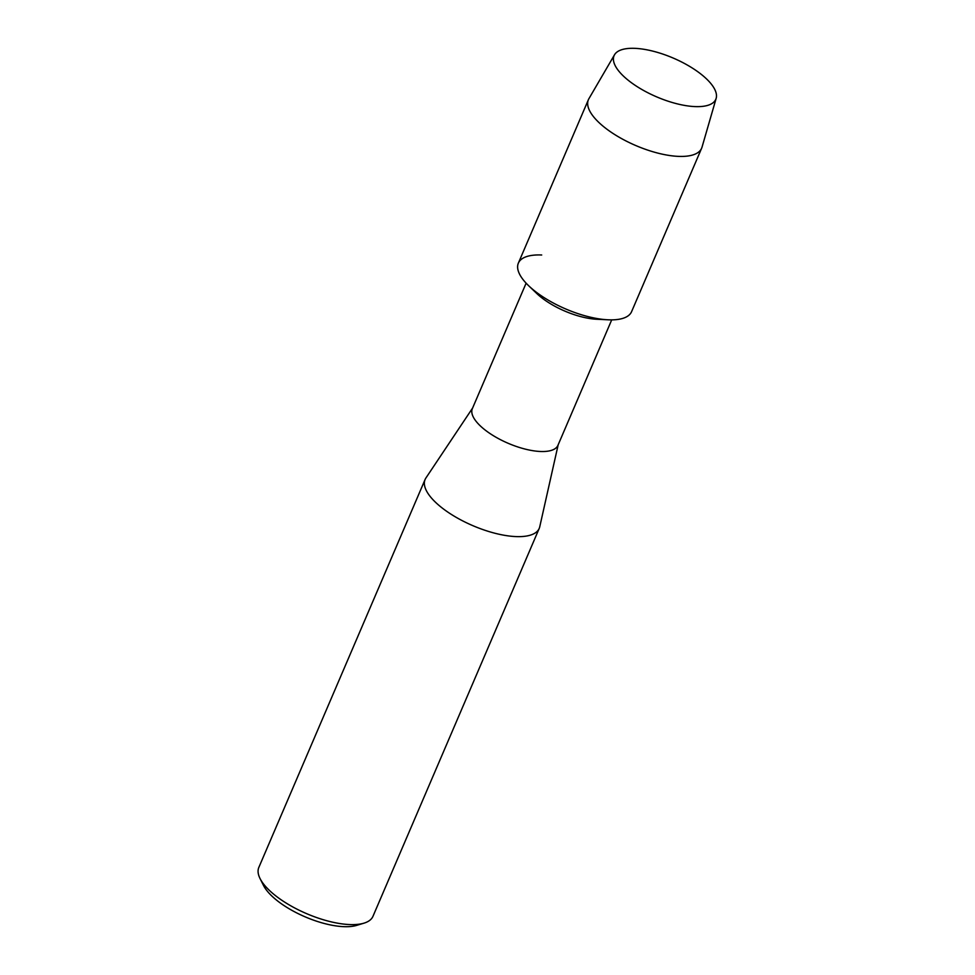 <?xml version="1.0" encoding="UTF-8"?>
<svg xmlns="http://www.w3.org/2000/svg" width="975" height="975" viewBox="0 0 975 975"><rect width="100%" height="100%" fill="white"/><g stroke="black" fill="none" stroke-linecap="round" stroke-linejoin="round"><path stroke-width="1.46" d="M640.014 48.75A55.356 21.097 23.2 0 0 638.016 87.177A55.356 21.097 23.2 0 0 676.492 103.667A55.356 21.097 23.2 0 0 689.886 106.19A55.356 21.097 23.2 0 0 710.068 82.619A55.356 21.097 23.2 0 0 640.014 48.75A55.356 21.097 23.2 0 0 614.518 54.783A55.356 21.097 23.2 0 0 638.016 87.177A55.356 21.097 23.2 0 0 676.492 103.667A55.356 21.097 23.2 0 0 689.886 106.19A55.356 21.097 23.2 0 0 716.162 98.341A55.356 21.097 23.2 0 0 693.652 68.896A55.356 21.097 23.2 0 0 640.014 48.75M541.698 254.999A61.596 23.473 23.2 0 0 528.73 285.809L536.847 293.572A46.556 17.745 23.2 0 0 592.788 318.935A46.556 17.745 23.2 0 0 596.785 319.264L608.022 319.788A61.596 23.473 23.2 0 1 602.721 319.361A61.596 23.473 23.2 0 0 631.593 311.659L701.634 148.224A61.596 23.473 23.2 0 0 702.012 147.188L716.162 98.341M528.73 285.809A61.596 23.473 23.2 0 0 602.721 319.361A61.596 23.473 23.2 0 1 541.929 296.205A61.596 23.473 23.2 0 1 518.359 263.128L588.4 99.694A61.596 23.473 23.2 0 0 611.971 132.771A61.596 23.473 23.2 0 0 672.762 155.927A61.596 23.473 23.2 0 0 701.634 148.224M526.122 283.177L472.351 408.635A46.556 17.745 23.2 0 0 490.169 433.643A46.556 17.745 23.2 0 0 536.116 451.145A46.556 17.745 23.2 0 0 557.944 445.331L611.715 319.861M472.595 408.062L425.917 477.982A62.083 23.656 23.2 0 0 425.112 479.468A62.083 23.656 23.2 0 0 448.866 512.801A62.083 23.656 23.2 0 0 510.132 536.128A62.083 23.656 23.2 0 0 539.236 528.377A62.083 23.656 23.2 0 0 539.748 526.78L558.188 444.746M425.112 479.468L258.826 867.445A62.083 23.656 23.2 0 0 260.057 878.572A62.083 23.656 23.2 0 0 343.846 924.105A62.083 23.656 23.2 0 0 364.028 923.142A62.083 23.656 23.2 0 0 372.95 916.354L539.236 528.377M260.057 878.572L263.518 885.458A55.612 21.194 23.2 0 0 338.581 926.25A55.612 21.194 23.2 0 0 356.667 925.385L364.028 923.142M614.518 54.783L588.9 98.707A61.596 23.473 23.2 0 0 588.4 99.694"/></g></svg>
